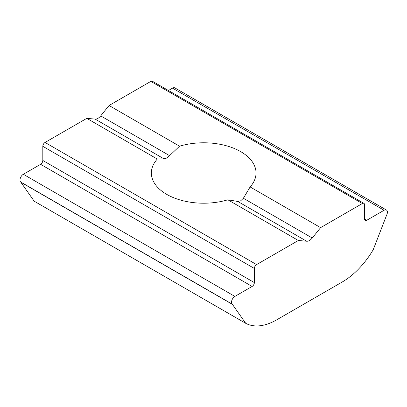<?xml version="1.0" encoding="UTF-8"?>
<svg xmlns="http://www.w3.org/2000/svg" width="407" height="407" viewBox="0 0 407 407"><rect width="100%" height="100%" fill="white"/><g stroke="black" fill="none" stroke-linecap="round" stroke-linejoin="round"><path stroke-width="0.61" d="M169.587 155.652L166.697 158.058L164.016 158.867L157.28 159.051A52.33 30.215 180 0 0 151.368 172.995A52.33 30.215 180 0 0 227.854 199.796L237.815 201.47L240.7 200.788L243.381 198.26L250.122 186.94A52.33 30.215 180 0 0 256.028 172.995A52.33 30.215 180 0 0 179.543 146.194L169.587 155.652L100.712 115.888A7.87 4.543 -60 0 1 95.146 119.103L164.016 158.867M227.854 199.796L298.336 240.491L256.583 264.596L45.045 142.46L86.798 118.356L157.28 159.051M168.437 90.507L172.527 88.146L384.066 210.277L366.809 220.243A3.149 1.816 -60 0 1 365.232 220.396A3.149 1.816 -60 0 1 364.58 218.956L364.58 204.813A3.149 1.816 120 0 0 363.929 203.373A3.149 1.816 120 0 0 362.352 203.525L320.604 227.635L250.122 186.94M179.543 146.194L109.061 105.499L150.814 81.395L362.352 203.525M384.066 210.277A4.721 2.727 -60 0 1 386.426 210.043A4.721 2.727 -60 0 1 386.65 215.084L373.209 249.725A62.983 36.36 -60 0 1 342.312 281.949L276.623 319.877A62.983 36.36 -60 0 1 245.731 323.326L34.188 201.195L20.859 182.234A4.721 2.727 120 0 0 20.65 181.985L232.194 304.115A4.721 2.727 -60 0 1 231.888 300.259A4.721 2.727 -60 0 1 234.875 296.413L23.331 174.282A4.721 2.727 120 0 0 20.35 178.129A4.721 2.727 120 0 0 20.65 181.985M86.798 118.356L95.146 119.103M23.331 174.282L40.593 164.316A3.149 1.816 120 0 0 42.816 160.46L42.816 146.317L254.36 268.452A3.149 1.816 -60 0 1 256.583 264.596M45.045 142.46A3.149 1.816 120 0 0 42.816 146.317M109.061 105.499L100.712 115.888M363.929 203.373L152.391 81.242A3.149 1.816 120 0 0 150.814 81.395M386.426 210.043L174.888 87.912A4.721 2.727 120 0 0 172.527 88.146M254.36 268.452L254.36 282.59A3.149 1.816 -60 0 1 252.131 286.447L234.875 296.413M232.194 304.115A4.721 2.727 -60 0 1 232.402 304.365L245.731 323.326M320.604 227.635L312.255 238.019A7.87 4.543 -60 0 1 306.685 241.234L298.336 240.491M237.815 201.47L306.685 241.234M312.255 238.019L243.381 198.26M20.859 182.234L232.402 304.365M254.36 282.59L42.816 160.46M252.131 286.447L40.593 164.316M364.58 218.956L366.809 220.243"/></g></svg>

